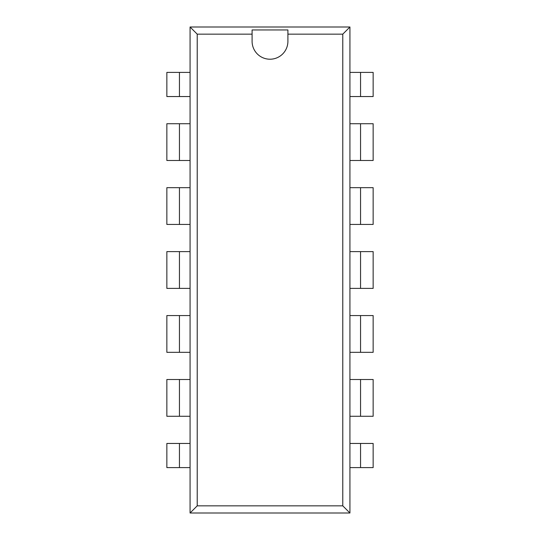 <?xml version="1.0" encoding="UTF-8"?>
<svg xmlns="http://www.w3.org/2000/svg" width="540" height="540" viewBox="0 0 540 540"><rect width="100%" height="100%" fill="white"/><g stroke="black" fill="none" stroke-linecap="round" stroke-linejoin="round"><path stroke-width="0.81" d="M349.933 27L190.066 27L190.066 513L349.933 513L349.933 27L342.779 34.155L342.779 505.845L197.222 505.845L197.222 34.155L252.092 34.155L252.092 29.95L287.908 29.95L287.908 34.155L342.779 34.155M190.066 27L197.222 34.155M190.066 513L197.222 505.845M349.933 513L342.779 505.845M287.908 34.155L287.908 41.31A17.908 17.908 0 0 1 270 59.218A17.908 17.908 0 0 1 252.092 41.31L252.092 34.155M360.558 96.545L349.933 96.545L349.933 72.401L373.147 72.401L373.147 96.545L360.558 96.545L360.558 72.401M360.558 160.488L349.933 160.488L349.933 123.721L373.147 123.721L373.147 160.488L360.558 160.488L360.558 123.721M360.558 224.438L349.933 224.438L349.933 187.67L373.147 187.67L373.147 224.438L360.558 224.438L360.558 187.67M360.558 288.387L349.933 288.387L349.933 251.613L373.147 251.613L373.147 288.387L360.558 288.387L360.558 251.613M360.558 352.33L349.933 352.33L349.933 315.562L373.147 315.562L373.147 352.33L360.558 352.33L360.558 315.562M360.558 416.279L349.933 416.279L349.933 379.512L373.147 379.512L373.147 416.279L360.558 416.279L360.558 379.512M360.558 443.455L349.933 443.455L349.933 467.6L373.147 467.6L373.147 443.455L360.558 443.455L360.558 467.6M179.442 443.455L190.066 443.455L190.066 467.6L166.853 467.6L166.853 443.455L179.442 443.455L179.442 467.6M179.442 416.279L190.066 416.279L190.066 379.512L166.853 379.512L166.853 416.279L179.442 416.279L179.442 379.512M179.442 352.33L190.066 352.33L190.066 315.562L166.853 315.562L166.853 352.33L179.442 352.33L179.442 315.562M179.442 288.387L190.066 288.387L190.066 251.613L166.853 251.613L166.853 288.387L179.442 288.387L179.442 251.613M179.442 224.438L190.066 224.438L190.066 187.67L166.853 187.67L166.853 224.438L179.442 224.438L179.442 187.67M179.442 160.488L190.066 160.488L190.066 123.721L166.853 123.721L166.853 160.488L179.442 160.488L179.442 123.721M179.442 96.545L190.066 96.545L190.066 72.401L166.853 72.401L166.853 96.545L179.442 96.545L179.442 72.401"/></g></svg>
